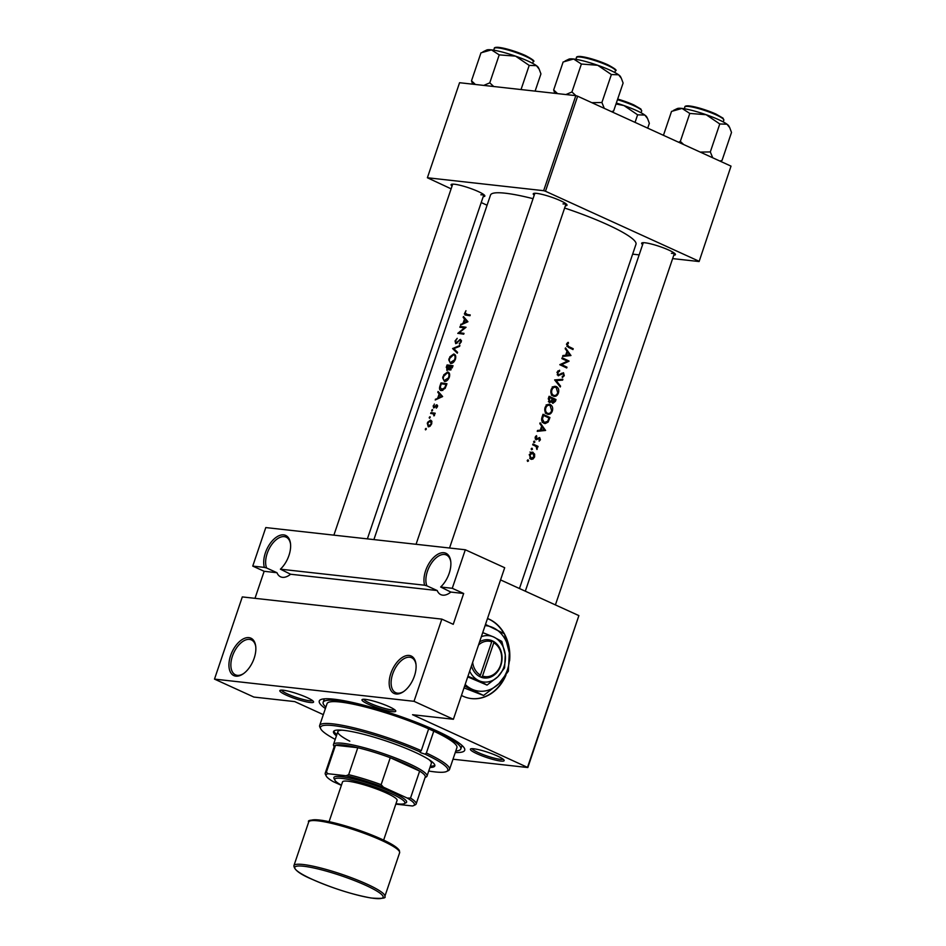 <?xml version="1.0" encoding="UTF-8"?>
<svg xmlns="http://www.w3.org/2000/svg" width="946" height="946" viewBox="0 0 946 946"><rect width="100%" height="100%" fill="white"/><g stroke="black" fill="none" stroke-linecap="round" stroke-linejoin="round"><path stroke-width="1.42" d="M450.793 561.889A19.192 10.69 -65.5 0 0 446.417 554.995A19.192 10.69 -65.5 0 0 444.537 554.474A19.192 10.69 -65.5 0 0 430.052 565.412A19.192 10.69 -65.5 0 0 426.871 585.834L424.624 585.219A20.564 11.447 114.5 0 1 428.822 563.733A20.564 11.447 114.5 0 1 443.934 552.724A20.564 11.447 114.5 0 1 450.734 561.285A20.564 11.447 114.5 0 1 440.647 587.005L450.84 592.066A19.192 10.69 114.5 0 1 442.728 595.164A19.192 10.69 114.5 0 1 440.848 594.656A19.192 10.69 114.5 0 1 437.229 590.552L290.588 574.234L280.394 569.173A20.564 11.447 114.5 0 0 290.481 543.453A20.564 11.447 114.5 0 0 283.682 534.892A20.564 11.447 114.5 0 0 268.581 545.901A20.564 11.447 114.5 0 0 264.372 567.387L252.748 566.098L265.791 527.572L465.314 549.768L452.271 588.294L440.647 587.005M409.157 655.46A20.564 11.447 114.5 0 1 415.956 664.021A20.564 11.447 114.5 0 1 403.292 691.798A20.564 11.447 114.5 0 1 396.114 693.986A20.564 11.447 114.5 0 1 390.852 673.41A20.564 11.447 114.5 0 1 409.157 655.46M416.015 664.636A19.192 10.69 -65.5 0 0 411.64 657.73A19.192 10.69 -65.5 0 0 409.76 657.222A19.192 10.69 -65.5 0 0 393.276 672.358A19.192 10.69 -65.5 0 0 395.712 692.661A19.192 10.69 -65.5 0 0 397.592 693.182A19.192 10.69 -65.5 0 0 403.8 691.443M290.54 544.056A19.192 10.69 -65.5 0 0 286.165 537.162A19.192 10.69 -65.5 0 0 284.285 536.642A19.192 10.69 -65.5 0 0 269.799 547.58A19.192 10.69 -65.5 0 0 266.618 568.002L264.372 567.387M248.904 637.628A20.564 11.447 114.5 0 1 255.704 646.189A20.564 11.447 114.5 0 1 243.039 673.966A20.564 11.447 114.5 0 1 235.873 676.154A20.564 11.447 114.5 0 1 230.611 655.578A20.564 11.447 114.5 0 1 248.904 637.628M255.775 646.804A19.192 10.69 -65.5 0 0 251.388 639.898A19.192 10.69 -65.5 0 0 249.508 639.39A19.192 10.69 -65.5 0 0 233.023 654.526A19.192 10.69 -65.5 0 0 235.459 674.829A19.192 10.69 -65.5 0 0 237.34 675.349A19.192 10.69 -65.5 0 0 243.548 673.611M290.588 574.234A19.192 10.69 114.5 0 1 282.476 577.332A19.192 10.69 114.5 0 1 280.607 576.824A19.192 10.69 114.5 0 1 276.977 572.72L264.147 571.289L254.994 598.333M509.575 660.84A41.139 33.618 96.3 0 0 504.537 634.116M504.348 633.773A41.139 33.618 96.3 0 0 487.509 618.495M509.504 655.211A41.139 33.618 96.3 0 0 505.377 636.398M503.887 633.477A41.139 33.618 96.3 0 0 487.486 618.578M283.221 690.225A17.82 2.661 18.7 0 1 301.266 695.168A17.82 2.661 18.7 0 1 313.516 701.636A17.82 2.661 18.7 0 1 310.17 702.5A17.82 2.661 18.7 0 1 289.724 696.611A17.82 2.661 18.7 0 1 280.134 690.332A17.82 2.661 18.7 0 1 283.221 690.225M281.565 690.119A16.449 2.46 -161.3 0 0 292.669 696.09A16.449 2.46 -161.3 0 0 309.567 700.75A16.449 2.46 -161.3 0 0 312.511 700.596M365.393 699.366A17.82 2.661 18.7 0 1 383.437 704.321A17.82 2.661 18.7 0 1 395.688 710.777A17.82 2.661 18.7 0 1 392.342 711.652A17.82 2.661 18.7 0 1 371.884 705.763A17.82 2.661 18.7 0 1 362.306 699.472A17.82 2.661 18.7 0 1 365.393 699.366M363.725 699.26A16.449 2.46 -161.3 0 0 374.841 705.231A16.449 2.46 -161.3 0 0 391.739 709.89A16.449 2.46 -161.3 0 0 394.683 709.737M473.792 748.783A17.82 2.661 18.7 0 1 491.837 753.726A17.82 2.661 18.7 0 1 504.088 760.194A17.82 2.661 18.7 0 1 500.741 761.057A17.82 2.661 18.7 0 1 480.296 755.168A17.82 2.661 18.7 0 1 470.706 748.889A17.82 2.661 18.7 0 1 473.792 748.783M472.137 748.676A16.449 2.46 -161.3 0 0 483.24 754.648A16.449 2.46 -161.3 0 0 500.138 759.307A16.449 2.46 -161.3 0 0 503.083 759.153M642.63 244.624A17.82 2.661 18.7 0 1 641.979 242.897A17.82 2.661 18.7 0 1 645.066 242.791A17.82 2.661 18.7 0 1 663.111 247.734A17.82 2.661 18.7 0 1 675.361 254.202A17.82 2.661 18.7 0 1 673.8 255.172M671.412 253.315A16.449 2.46 -161.3 0 0 674.356 253.161M452.058 186.066A17.82 2.661 18.7 0 1 451.408 184.34A17.82 2.661 18.7 0 1 454.494 184.234A17.82 2.661 18.7 0 1 472.539 189.176A17.82 2.661 18.7 0 1 484.79 195.645A17.82 2.661 18.7 0 1 483.229 196.614M480.84 194.758A16.449 2.46 -161.3 0 0 483.784 194.604M534.218 195.207A17.82 2.661 18.7 0 1 533.568 193.481A17.82 2.661 18.7 0 1 536.654 193.374A17.82 2.661 18.7 0 1 554.699 198.317A17.82 2.661 18.7 0 1 566.95 204.785A17.82 2.661 18.7 0 1 565.389 205.755M563 203.898A16.449 2.46 -161.3 0 0 565.945 203.745M325.389 708.542A76.78 11.458 18.7 0 1 320.635 699.673A76.78 11.458 18.7 0 1 333.95 699.189A76.78 11.458 18.7 0 1 411.676 720.509A76.78 11.458 18.7 0 1 464.439 748.345A76.78 11.458 18.7 0 1 455.263 752.508M425.298 429.07L425.511 429.874L426.232 429.188L426.019 428.384L425.298 429.07L426.114 429.449M427.285 423.205L428.266 426.859L430.123 426.161L431.695 423.784L431.802 421.171L430.572 420.059L427.675 422.259L427.734 423.406M429.236 417.434L429.449 418.238L429.957 416.737L429.236 417.434L430.052 417.801M433.954 415.4L433.445 413.97L434.498 414.443L432.038 413.627A76.78 11.458 18.7 0 0 430.655 413.461L430.927 412.657A76.78 11.458 -161.3 0 1 435.195 413.213L434.912 414.029A76.78 11.458 18.7 0 0 434.261 413.934L434.451 415.637L433.741 415.802L434.451 415.637M431.66 410.292L431.861 411.096L432.582 410.398L432.369 409.594L431.66 410.292L432.464 410.659M433.15 405.881L433.682 407.951L436.662 405.574L436.307 408.175L437.513 406.591L436.91 404.758L433.812 407.099L434.687 407.501L433.658 405.905L434.332 404.072L433.599 406.094M435.219 399.981L437.773 397.994L439.157 393.914L437.809 392.33L438.104 391.455L442.622 396.54L435.219 399.981M440.056 385.708L440.99 382.929A76.78 11.458 -161.3 0 1 446.95 383.745L445.14 388.38L441.285 390.651C439.476 390.237 439.062 388.581 440.056 385.708L440.576 385.956M443.071 376.354L442.704 377.88L444.478 381.439C446.536 381.475 448.168 380.044 449.35 377.147C450.095 374.238 449.527 372.511 447.659 371.979L443.733 374.841L443.579 376.591M446.252 367.379L447.08 364.943A76.78 11.458 -161.3 0 1 453.039 365.759L449.918 370.134L448.972 368.905L446.879 370.442L446.784 367.616M449.161 358.38L448.782 359.906L450.568 363.465C452.626 363.489 454.246 362.058 455.44 359.161C456.173 356.252 455.605 354.537 453.737 354.005L449.811 356.855L449.669 358.605M452.614 348.577L459.898 345.479L459.602 346.342L453.82 348.66L457.58 352.338L457.285 353.201L452.614 348.577L454.671 349.512M460.335 340.205L460.678 341.648L459.413 344.072L461.305 341.849L460.572 339.401L455.996 342.866L455.629 340.986L457.214 338.337L455.061 340.927L455.712 343.67L459.33 340.678L461.494 340.714L460.584 340.324M457.769 333.37L464.439 327.86A76.78 11.458 18.7 0 0 459.839 327.257L460.111 326.453A76.78 11.458 -161.3 0 1 466.059 327.269L459.236 332.696A76.78 11.458 -161.3 0 1 464.001 333.382L463.717 334.186A76.78 11.458 18.7 0 0 457.769 333.37M460.572 325.069L463.138 323.083L464.51 319.003L463.162 317.418L463.469 316.543L467.939 321.735L460.572 325.069M468.861 315.574L465.125 312.925L465.952 310.714L464.368 313.859L465.846 315.148A76.78 11.458 18.7 0 1 469.961 315.739L470.233 314.935A76.78 11.458 -161.3 0 0 466.177 314.344L468.27 315.479M533.047 198.684A76.78 11.458 -161.3 0 0 505.211 193.197A76.78 11.458 -161.3 0 0 490.525 195.03L373.895 539.598M519.46 588.53L635.984 244.269A76.78 11.458 -161.3 0 0 564.62 208.025M464.9 314.923L465.846 315.148M456.847 343.256L455.842 342.819L456.823 343.268M440.659 390.473L441.285 390.651M436.662 405.574L437.466 406.733M432.582 410.398L432.535 409.665M430.17 417.541L430.111 416.808M426.232 429.188L426.173 428.455M568.132 342.31L566.559 344.096L568.357 347.348A76.78 11.458 18.7 0 1 572.945 349.547L573.217 348.731A76.78 11.458 -161.3 0 0 568.7 346.567L567.293 344.474L568.522 343.031L568.132 342.31M565.188 348.767L567.021 351.191L565.637 355.27L562.905 355.542L562.61 356.417L570.923 355.542L565.495 347.892L565.188 348.767M558.116 375.668L563.248 373.552L563.65 375.278L562.196 376.614L562.362 377.549L564.289 375.704L563.497 372.724L558.4 374.864L557.785 372.547L559.642 371.116L559.547 370.193L557.04 372.204L558.566 375.787M559.204 374.864L557.194 374.734M561.061 373.599L563.248 373.552M562.882 379.275L554.652 379.925L560.269 386.997L560.564 386.134L556.189 380.576L562.586 380.138L562.882 379.275M548.278 404.38L550.359 404.604C548.018 403.836 546.256 404.841 545.05 407.631C544.317 410.623 545.026 412.763 547.19 414.076C549.484 414.88 551.199 413.851 552.346 411.002C553.126 408.033 552.464 405.905 550.359 404.604L549.319 404.309M547.19 414.076L548.254 414.383M549.933 417.541A76.78 11.458 -161.3 0 0 543.016 414.277L542.082 417.056C541.136 419.953 541.774 422.022 543.974 423.252L545.168 423.607L548.112 422.093L549.933 417.541L547.415 417.269M536.5 435.645L535.152 437.206L536.015 439.819L539.421 438.341L539.137 441.155L540.403 439.807L539.669 437.525L536.264 439.003L536.5 435.645M536.831 439.015L535.176 438.885M537.742 438.223L539.421 438.341M534.183 441.096L534.017 442.633L534.868 442.16L534.514 441.132L533.662 441.605M534.017 442.633L534.868 442.16L533.615 442.019M538.073 446.406A76.78 11.458 -161.3 0 0 532.953 444.005L532.681 444.821A76.78 11.458 18.7 0 1 534.443 445.625L536.145 446.595L536.938 449.48L537.068 446.867A76.78 11.458 18.7 0 1 537.801 447.21L538.073 446.406L535.412 446.11M527.821 459.874L527.655 461.412L528.507 460.939L528.164 459.922L527.3 460.395M527.655 461.412L528.507 460.939L527.253 460.797M531.617 452.188L533.13 452.354L529.287 454.518L530.824 459.153L532.929 459.106L534.585 457.001L534.62 454.104L532.373 452.141M530.824 459.153L531.581 459.378M531.758 448.238L531.593 449.776L532.444 449.303L532.101 448.274L531.25 448.747M531.593 449.776L532.444 449.303L531.203 449.161M539.835 423.678L541.668 426.102L540.284 430.182L537.541 430.454L537.245 431.329L545.558 430.454L540.131 422.803L539.835 423.678M549.342 402.535L551.707 401.636L552.807 403.374L555.42 401.317L556.012 399.567A76.78 11.458 -161.3 0 0 549.106 396.291L548.278 398.727L549.898 402.689M554.368 386.394L556.437 386.63C554.108 385.85 552.346 386.855 551.14 389.657C550.395 392.637 551.104 394.789 553.28 396.102C555.562 396.894 557.277 395.866 558.424 393.016C559.204 390.048 558.542 387.919 556.437 386.63L555.397 386.335M553.28 396.102L554.332 396.409M569.043 361.065A76.78 11.458 -161.3 0 0 562.137 357.801L561.865 358.605A76.78 11.458 18.7 0 1 567.352 361.183L559.796 364.718A76.78 11.458 18.7 0 1 566.701 367.982L566.973 367.178A76.78 11.458 -161.3 0 0 561.593 364.612L568.984 361.242L566.536 360.793M242.306 596.914L441.841 619.122L414.017 701.317L214.494 679.11L242.306 596.914M323.331 714.644L294.726 701.601L253.871 697.06L214.494 679.11M731.022 166.129L699.106 261.545L731.022 166.129L577.639 96.208L545.475 191.246L543.654 190.69L575.818 95.652L577.639 96.208M698.858 261.167L545.475 191.246M543.654 190.69L427.391 177.753L459.567 82.716L575.818 95.652M487.072 205.223L481.218 202.55M451.112 188.833L427.391 177.753M632.638 254.155L639.153 254.876M672.63 258.601L699.106 261.545M461.459 695.44A41.139 33.618 96.3 0 0 471.557 698.597A41.139 33.618 96.3 0 0 505.944 675.184M453.004 759.212L527.844 767.537L412.551 714.715L453.394 719.267L414.017 701.317M527.584 767.159L578.881 615.61L500.564 579.91M424.624 585.219L280.394 569.173M578.881 615.61L527.844 767.537M453.394 719.267L504.691 567.718L465.314 549.768M471.404 698.574A41.139 33.618 96.3 0 0 505.034 676.508M264.147 571.289L252.748 566.098M452.271 588.294L463.67 593.497L453.24 624.313L441.841 619.122M426.871 585.834L437.229 590.552M266.618 568.002L276.977 572.72M463.67 593.497L450.84 592.066M533.769 454.009L534.62 454.104M533.899 456.918L534.585 457.001M530.268 458.81L532.929 459.106M530.032 452.011L531.605 453.761M533.982 456.705L531.096 458.349L529.937 454.813L532.846 453.158L533.982 456.705M529.795 458.302L531.676 458.514L529.713 458.195M529.228 454.73L529.937 454.813M530.41 452.791L532.846 453.158M536.335 446.784L537.068 446.867M536.571 448.771L537.34 448.853M539.705 439.736L540.403 439.807M537.801 438.164L539.043 438.305M535.661 436.283L536.808 436.413M535.105 437.371L535.814 437.454M542.732 429.922L545.606 430.335M542.803 430.028L545.558 430.454M542.768 430.134L537.482 430.655M544.293 429.756L541.147 430.099L542.235 426.883L544.293 429.756M540.343 430.004L541.147 430.099M541.431 426.788L542.235 426.883M547.131 421.987L548.112 422.093M544.458 422.637L543.654 423.087M543.489 415.424A76.78 11.458 18.7 0 1 548.976 418.014L547.651 421.325L544.257 422.448L542.448 419.102L543.489 415.424L542.661 415.329M542.141 422.377L545.156 422.72L542.661 422.271M541.62 419.019L542.448 419.102M547.781 404.533L548.467 405.089M551.577 410.919L552.346 411.002M547.58 413.426L546.776 413.851M551.648 410.706C550.726 413.024 549.33 413.875 547.462 413.272C545.7 412.172 545.156 410.398 545.807 407.939C546.764 405.657 548.183 404.817 550.087 405.42L551.648 410.706M545.263 413.177L548.278 413.508L545.913 413.095M544.991 407.844L545.807 407.939M546.173 404.829L550.087 405.42M553.505 399.283L556.012 399.567M550.797 401.542L551.707 401.636M555.066 400.04L553.067 402.558L552.902 398.999A76.78 11.458 18.7 0 1 555.066 400.04M551.944 402.488L553.375 402.641L551.908 402.428M551.932 399.449L552.724 399.543M552.109 398.905L552.902 398.999M552.192 398.656L551.364 400.844L549.614 401.731L549.579 397.438A76.78 11.458 18.7 0 1 552.192 398.656M548.408 401.648L549.945 401.825L548.373 401.589M548.361 398.503L549.188 398.585M548.751 397.344L549.579 397.438M553.871 386.559L554.557 387.115M557.667 392.933L558.424 393.016M553.67 395.452L552.866 395.866M557.738 392.732C556.804 395.038 555.408 395.889 553.552 395.286C551.79 394.198 551.234 392.424 551.896 389.965C552.842 387.671 554.273 386.831 556.165 387.434L557.738 392.732M551.352 395.192L554.368 395.534L552.003 395.121M551.069 389.87L551.896 389.965M552.251 386.855L556.165 387.434M559.914 379.488L562.586 380.138M559.796 379.831L554.805 380.126M555.077 380.446L556.189 380.576M559.524 386.027L560.564 386.134M557.868 370.927L559.642 371.116M556.969 372.452L557.785 372.547M561.451 373.292L562.988 373.469M563.497 375.609L564.289 375.704M559.926 374.474L561.084 374.604M567.009 361.017L568.984 361.242M560.067 364.447L561.593 364.612M564.466 366.894L566.973 367.178M568.085 355.01L570.958 355.424M568.156 355.105L570.923 355.542M568.12 355.223L562.835 355.743M569.646 354.845L566.5 355.176L567.588 351.971L569.646 354.845M565.696 355.093L566.5 355.176M566.784 351.877L567.588 351.971M570.71 348.459L573.217 348.731M567.328 342.901L568.522 343.031M566.666 343.836L567.588 343.942M566.477 344.391L567.293 344.474M431.648 423.926L428.242 425.96L429.555 426.563M429.602 426.528L428.538 426.043L427.781 423.252L430.288 420.864L431.908 421.549M430.288 420.864L431.151 423.69M434.427 414.253L430.927 412.657M437.643 405.657L436.141 404.971M436.272 399.449L435.515 399.106M438.577 398.361L437.773 397.994M440.966 394.742L439.157 393.914M439.523 393.11L437.809 392.33M441.368 396.398L438.518 397.651L439.606 394.435L442.243 396.788M439.334 398.018L438.518 397.651M441.451 395.274L439.606 394.435M443.532 384.088L440.99 382.929M442.858 390.438L440.209 387.411L441.285 383.792A76.78 11.458 18.7 0 1 446.027 384.443L444.691 387.813L441.061 389.705L442.763 390.473M446.618 384.715L446.027 384.443M445.306 388.085L444.691 387.813M449.279 377.348L444.289 380.505L445.921 381.238M446.004 381.203L444.762 380.635C443.296 380.197 442.929 378.778 443.65 376.39L447.387 372.795L449.492 373.67M447.387 372.795C448.889 373.244 449.326 374.675 448.688 377.076M449.516 366.09L447.151 369.626L447.375 365.818A76.78 11.458 18.7 0 1 449.516 366.09L447.08 364.943M451.006 369.827L448.972 368.905M452.708 366.741L452.105 366.469L450 369.271L451.088 369.768M452.33 367.828L451.739 367.568M451.112 369.756L450.178 369.33L450.13 366.173A76.78 11.458 18.7 0 1 452.105 366.469M449.598 368.704L448.7 368.301M448.049 370.04L446.997 369.579L448.026 370.052M455.369 359.374L450.379 362.519L451.999 363.264M452.093 363.217L450.84 362.649C449.385 362.223 449.019 360.804 449.74 358.404L453.465 354.809L455.582 355.696M453.465 354.809C454.979 355.258 455.404 356.689 454.778 359.102M454.423 349.263L452.661 348.459M457.285 342.89L456.67 342.618M461.494 340.678L459.472 339.756M460.04 343.623L459.283 343.28M461.281 341.92L460.678 341.648M462.653 327.612L460.111 326.453M461.873 333.903L459.236 332.696M465.042 328.144L464.439 327.86M461.636 324.537L460.879 324.194M463.93 323.449L463.138 323.083M466.319 319.831L464.51 319.003M464.876 318.199L463.162 317.418M466.721 321.474L463.871 322.728L464.959 319.523L467.596 321.877M464.687 323.106L463.871 322.728M466.804 320.363L464.959 319.523M433.765 731.175L426.374 753.004A68.561 10.229 18.7 0 1 449.527 769.453L456.918 747.624A68.561 10.229 -161.3 0 0 433.765 731.175L428.656 728.846A68.561 10.229 -161.3 0 0 363.087 706.437A68.561 10.229 -161.3 0 0 327.044 703.658L319.653 725.487A68.561 10.229 18.7 0 1 355.696 728.278A68.561 10.229 18.7 0 1 421.266 750.675L428.656 728.846M421.266 750.675L419.799 751.987L421.076 752.862L425.121 754.187L426.374 753.004M429.933 767.49A53.473 7.982 -161.3 0 0 434.805 765.905A53.473 7.982 -161.3 0 0 414.797 752.165A53.473 7.982 -161.3 0 0 362.744 734.061A53.473 7.982 -161.3 0 0 333.5 731.613A53.473 7.982 -161.3 0 0 336.421 735.834M430.359 766.201A53.473 7.982 -161.3 0 0 434.841 765.196M455.771 751.029A72.676 10.844 -161.3 0 0 460.82 748.936A72.676 10.844 -161.3 0 0 433.611 730.277A72.676 10.844 -161.3 0 0 362.886 705.669A72.676 10.844 -161.3 0 0 323.142 702.346A72.676 10.844 -161.3 0 0 325.885 707.064M428.751 759.472A49.358 7.367 18.7 0 1 431.352 763.304L427.001 776.146A49.358 7.367 18.7 0 1 426.114 777.009L425.097 777.506M420.071 751.881A67.19 10.028 -161.3 0 0 351.593 728.917A67.19 10.028 -161.3 0 0 320.765 728.893L319.902 727.202A68.561 10.229 18.7 0 1 319.653 725.487M320.765 728.893A67.19 10.028 -161.3 0 0 335.227 739.37M349.807 741.191A49.358 7.367 18.7 0 1 337.84 731.648A49.358 7.367 18.7 0 1 342.227 730.182M449.527 769.453A68.561 10.229 18.7 0 1 448.298 770.659L446.583 771.487A67.19 10.028 -161.3 0 0 425.121 754.187M428.739 771.025A67.19 10.028 -161.3 0 0 446.583 771.487M333.903 731.033A53.473 7.982 -161.3 0 0 336.847 734.557M604.293 108.364L601.904 102.511L591.829 102.676M557.572 93.619L553.67 89.953L554.805 93.311M553.67 89.953L563.13 61.998L573.607 59.007L581.388 64.032L597.73 65.286L611.376 74.545L618.589 74.793L621.309 78.246L623.107 83.047L613.635 111.001L611.494 111.64M611.991 111.865L613.635 111.001M601.904 102.511L611.376 74.545M575.937 95.688L571.928 91.987L581.388 64.032M571.928 91.987L565.909 94.553M621.309 78.246L620.517 76.673A27.6 4.115 -161.3 0 0 618.589 74.793A27.6 4.115 -161.3 0 0 597.73 65.286A27.6 4.115 -161.3 0 0 573.607 59.007A27.6 4.115 18.7 0 0 568.83 59.184L565.093 60.982M475.4 84.478L471.498 80.812L472.645 84.17M471.498 80.812L480.97 52.846L491.447 49.866L499.216 54.88L515.57 56.145L529.204 65.404L536.429 65.652L539.137 69.093L540.935 73.894L535.105 91.123M521.033 89.551L529.204 65.404M493.741 86.524L489.756 82.846L499.216 54.88M489.756 82.846L483.749 85.412M539.137 69.093L538.345 67.533A27.6 4.115 -161.3 0 0 536.429 65.652A27.6 4.115 -161.3 0 0 515.57 56.145A27.6 4.115 -161.3 0 0 491.447 49.866A27.6 4.115 18.7 0 0 486.658 50.043L482.921 51.841M647.549 118.51L646.745 116.949A27.6 4.115 18.7 0 0 644.829 115.069A27.6 4.115 -161.3 0 0 636.516 110.552A27.6 4.115 -161.3 0 0 623.97 105.562L637.616 114.821L644.829 115.069L647.549 118.51L649.346 123.311L647.703 128.148M635.05 122.377L637.616 114.821M616.023 103.977L623.97 105.562A27.6 4.115 -161.3 0 0 616.331 103.067M729.709 127.651L728.917 126.09A27.6 4.115 18.7 0 0 727.001 124.21A27.6 4.115 -161.3 0 0 718.688 119.693A27.6 4.115 -161.3 0 0 706.142 114.703L719.776 123.961L727.001 124.21L729.709 127.651L731.506 132.452L722.046 160.418L719.906 161.056M712.705 157.769L710.316 151.928L719.776 123.961M710.316 151.928L700.229 152.093M689.788 113.437L706.142 114.703A27.6 4.115 -161.3 0 0 682.019 108.423L689.788 113.437L680.328 141.403L678.672 142.267M683.686 144.549L680.328 141.403M663.442 135.325L671.542 111.403L682.019 108.423A27.6 4.115 -161.3 0 0 677.23 108.601L673.493 110.398M720.391 161.281L722.046 160.418M395.818 804.124L412.432 805.98A46.614 6.953 -161.3 0 0 413.568 805.625A46.614 6.953 -161.3 0 0 407.288 798.081L410.517 798.069A47.986 7.154 18.7 0 1 416.145 803.958L425.262 776.985A47.986 7.154 -161.3 0 0 419.646 771.096A47.986 7.154 -161.3 0 0 407.3 764.664A47.986 7.154 -161.3 0 0 390.26 757.699A47.986 7.154 -161.3 0 0 357.789 747.718A47.986 7.154 -161.3 0 0 335.511 745.247A47.986 7.154 -161.3 0 0 334.352 746.217L325.223 773.178A47.986 7.154 18.7 0 1 326.382 772.208L328.061 773.733A46.614 6.953 -161.3 0 0 326.264 776.075A46.614 6.953 -161.3 0 0 333.205 781.633L341.376 785.357M334.175 746.725L333.666 745.72A49.358 7.367 18.7 0 1 333.489 744.49A49.358 7.367 18.7 0 1 360.485 746.749A49.358 7.367 18.7 0 1 408.53 763.457A49.358 7.367 18.7 0 1 427.001 776.146M410.517 798.069L419.646 771.096L390.26 757.699L381.132 784.672L383.473 787.226A46.614 6.953 -161.3 0 0 346.106 775.744L328.061 773.733M346.106 775.744L348.66 774.691L357.789 747.718L335.511 745.247L326.382 772.208M407.288 798.081L383.473 787.226M326.264 776.075L325.4 774.384A47.986 7.154 18.7 0 1 325.223 773.178M416.145 803.958A47.986 7.154 18.7 0 1 415.27 804.798L413.568 805.625M348.66 774.691A47.986 7.154 18.7 0 1 381.132 784.672M395.972 803.662A37.024 5.522 -161.3 0 0 404.214 803.662A37.024 5.522 -161.3 0 0 391.017 793.493A37.024 5.522 -161.3 0 0 352.622 780.391A37.024 5.522 -161.3 0 0 334.884 780.19A37.024 5.522 -161.3 0 0 341.423 785.192M334.884 780.19L334.021 778.499A38.396 5.723 18.7 0 1 352.42 778.7A38.396 5.723 18.7 0 1 392.247 792.299A38.396 5.723 18.7 0 1 405.917 802.835L404.214 803.662M329.09 821.648L342.535 781.904A28.794 4.292 18.7 0 1 358.286 783.229A28.794 4.292 18.7 0 1 386.311 792.973A28.794 4.292 18.7 0 1 397.084 800.375L383.638 840.119M491.707 641.814L480.438 675.113L479.196 676.355L481.278 677.301A19.192 15.692 96.3 0 0 500.836 665.464A19.192 15.692 96.3 0 0 493.434 641.388L491.376 640.395L491.707 641.814A17.82 14.568 96.3 0 0 478.534 645.018M472.657 662.366A17.82 14.568 96.3 0 0 480.438 675.113M491.352 640.442A19.192 15.692 96.3 0 0 479.575 641.92M471.451 665.925A19.192 15.692 96.3 0 0 479.22 676.307M467.951 676.272L478.936 680.682L487.036 685.081L497.88 676.721L504.596 667.888L505.27 654.892L501.818 641.423L493.706 637.013L482.732 632.602M487.036 685.081L467.75 676.875M465.172 684.466A32.909 26.89 96.3 0 0 472.113 689.256A32.909 26.89 96.3 0 0 498.873 683.662A32.909 26.89 96.3 0 0 509.303 652.835A32.909 26.89 96.3 0 0 492.984 627.612A32.909 26.89 96.3 0 0 485.097 625.625M464.628 686.075L483.56 695.476L498.873 683.662L508.357 671.199L509.303 652.835L504.431 633.832L485.499 624.431M483.56 695.476L464.025 687.872M469.677 671.163A23.307 19.05 96.3 0 0 478.936 680.682A23.307 19.05 96.3 0 0 497.88 676.721A23.307 19.05 96.3 0 0 505.27 654.892A23.307 19.05 96.3 0 0 493.706 637.013A23.307 19.05 96.3 0 0 481.348 636.682M481.278 677.301L482.507 676.059L493.777 642.76L493.434 641.388M482.507 676.059A17.82 14.568 96.3 0 0 500.576 665.073A17.82 14.568 96.3 0 0 493.777 642.76M491.684 641.731L491.494 640.998M491.873 641.163L493.445 641.341M479.859 676.65L480.355 675.184M536.985 438.92L538.038 439.039M548.55 419.267L549.319 419.362M542.318 416.358L543.134 416.453M554.663 401.234L555.42 401.317M566.831 346.366L568.7 346.567M446.406 385.353L445.803 385.081M607.734 65.463A20.564 3.063 -161.3 0 0 587.714 58.498A20.564 3.063 -161.3 0 0 576.469 57.564C576.327 56.76 577.533 56.382 580.111 56.441C587.844 57.375 597.009 60.118 607.604 64.659C614.853 68.514 617.466 70.548 615.432 70.749A20.564 3.063 -161.3 0 0 607.734 65.463M577.521 57.008A19.748 2.944 18.7 0 1 588.436 57.99A19.748 2.944 18.7 0 1 607.521 64.647M525.562 56.322A20.564 3.063 -161.3 0 0 505.542 49.358A20.564 3.063 -161.3 0 0 494.297 48.412C494.155 47.607 495.373 47.241 497.939 47.3C505.672 48.234 514.837 50.966 525.432 55.518C532.693 59.373 535.294 61.407 533.26 61.608A20.564 3.063 -161.3 0 0 525.562 56.322M495.361 47.868A19.748 2.944 18.7 0 1 506.276 48.849A19.748 2.944 18.7 0 1 525.349 55.495M633.761 104.911A19.748 2.944 18.7 0 0 617.679 99.07L633.844 104.935L640.844 108.991L641.672 111.013A20.564 3.063 -161.3 0 0 633.974 105.739A20.564 3.063 -161.3 0 0 617.454 99.72M684.869 106.969C684.727 106.165 685.945 105.798 688.511 105.857C696.244 106.792 705.409 109.523 716.004 114.076L723.004 118.132L723.832 120.166A20.564 3.063 -161.3 0 0 716.134 114.88A20.564 3.063 -161.3 0 0 696.114 107.915A20.564 3.063 -161.3 0 0 684.869 106.969L684.277 108.743M685.933 106.425A19.748 2.944 18.7 0 1 696.847 107.406A19.748 2.944 18.7 0 1 715.921 114.052M366.882 884.096A47.986 7.154 18.7 0 1 384.845 896.418C386.441 898.274 381.888 898.806 371.175 898.014C352.657 894.644 332.968 888.412 312.109 879.307C300.024 874.246 293.97 869.693 293.922 865.649A47.986 7.154 18.7 0 1 320.162 867.849A47.986 7.154 18.7 0 1 366.882 884.096M312.239 879.342A46.614 6.953 -161.3 0 0 374.19 898.381A46.614 6.953 -161.3 0 0 365.653 885.29A46.614 6.953 -161.3 0 0 303.713 866.252A46.614 6.953 -161.3 0 0 312.239 879.342M308.703 821.979C307.225 820.147 311.672 819.603 322.042 820.336C340.572 823.659 360.367 829.914 381.439 839.09C391.478 843.619 397.462 847.415 399.366 850.501L399.626 852.76A47.986 7.154 -161.3 0 0 381.652 840.426A47.986 7.154 -161.3 0 0 334.943 824.179A47.986 7.154 -161.3 0 0 308.703 821.979L293.922 865.649M310.631 820.797A46.614 6.953 18.7 0 1 337.048 823.564A46.614 6.953 18.7 0 1 381.309 839.055M539.232 438.294L537.825 438.14M536.477 439.062L535.188 438.92M558.672 374.935L557.218 374.782M323.142 702.346L324.336 698.834M460.82 748.936L462.003 745.436M643.28 242.684L525.314 591.191M674.451 253.232L555.408 604.92M576.469 57.564L575.866 59.326M615.432 70.749L614.829 72.511M494.297 48.412L493.706 50.185M533.26 61.608L532.669 63.37M483.879 194.675L367.379 538.877M452.708 184.127L333.891 535.152M641.672 111.013L641.069 112.787M416.063 544.293L534.88 193.268M449.539 548.018L566.051 203.816M723.832 120.166L723.241 121.928M333.489 744.49L337.84 731.648M399.626 852.76L384.845 896.418"/></g></svg>

